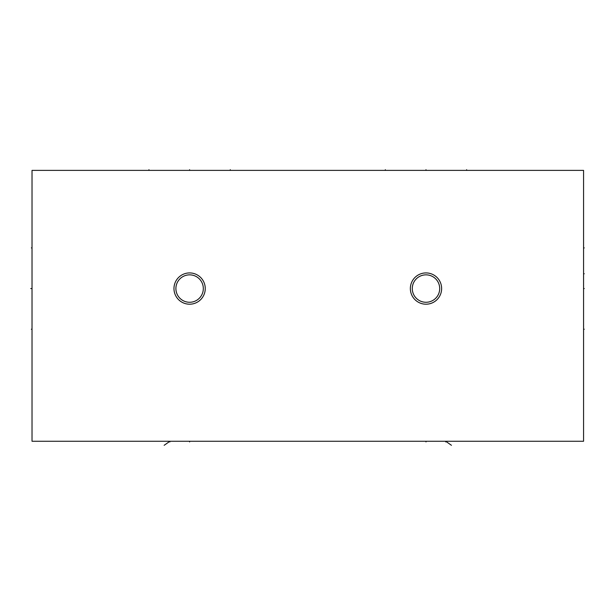 <?xml version="1.0" encoding="UTF-8"?>
<svg xmlns="http://www.w3.org/2000/svg" width="615" height="615" viewBox="0 0 615 615"><rect width="100%" height="100%" fill="white"/><g stroke="black" fill="none" stroke-linecap="round" stroke-linejoin="round"><path stroke-width="0.92" d="M583.574 170.378L32.026 170.378L32.026 441.263L583.574 441.263L583.574 170.378M189.612 272.922A15.644 15.644 0 0 1 205.249 288.566A15.644 15.644 0 0 1 189.612 304.202A15.644 15.644 0 0 1 173.968 288.566A15.644 15.644 0 0 1 189.612 272.922M425.987 272.922A15.644 15.644 0 0 1 441.632 288.566A15.644 15.644 0 0 1 425.987 304.202A15.644 15.644 0 0 1 410.351 288.566A15.644 15.644 0 0 1 425.987 272.922M203.319 288.566A13.707 13.707 0 0 1 189.612 302.273A13.707 13.707 0 0 1 175.898 288.566A13.707 13.707 0 0 1 189.612 274.851A13.707 13.707 0 0 1 203.319 288.566M439.702 288.566A13.707 13.707 0 0 1 425.987 302.273A13.707 13.707 0 0 1 412.281 288.566A13.707 13.707 0 0 1 425.987 274.851A13.707 13.707 0 0 1 439.702 288.566M189.612 441.263L189.612 441.939M425.987 441.263L425.987 441.939M164.151 445.298L169.909 441.263L169.909 441.939M451.448 445.298L445.691 441.263L445.691 441.939M32.026 288.566L30.75 288.566M32.026 247.907L31.35 247.907L32.026 247.907M32.026 329.225L31.35 329.225L32.026 329.225M583.574 288.566L584.25 288.566M583.574 273.752L584.25 273.752M583.574 247.907L584.25 247.907L583.574 247.907M583.574 329.225L584.25 329.225L583.574 329.225M189.612 169.702L189.612 170.378M425.987 169.702L425.987 170.378M148.953 169.702L148.953 170.378L148.953 169.702M230.271 169.702L230.271 170.378L230.271 169.702M385.336 169.702L385.336 170.378L385.336 169.702M466.647 169.702L466.647 170.378L466.647 169.702"/></g></svg>
